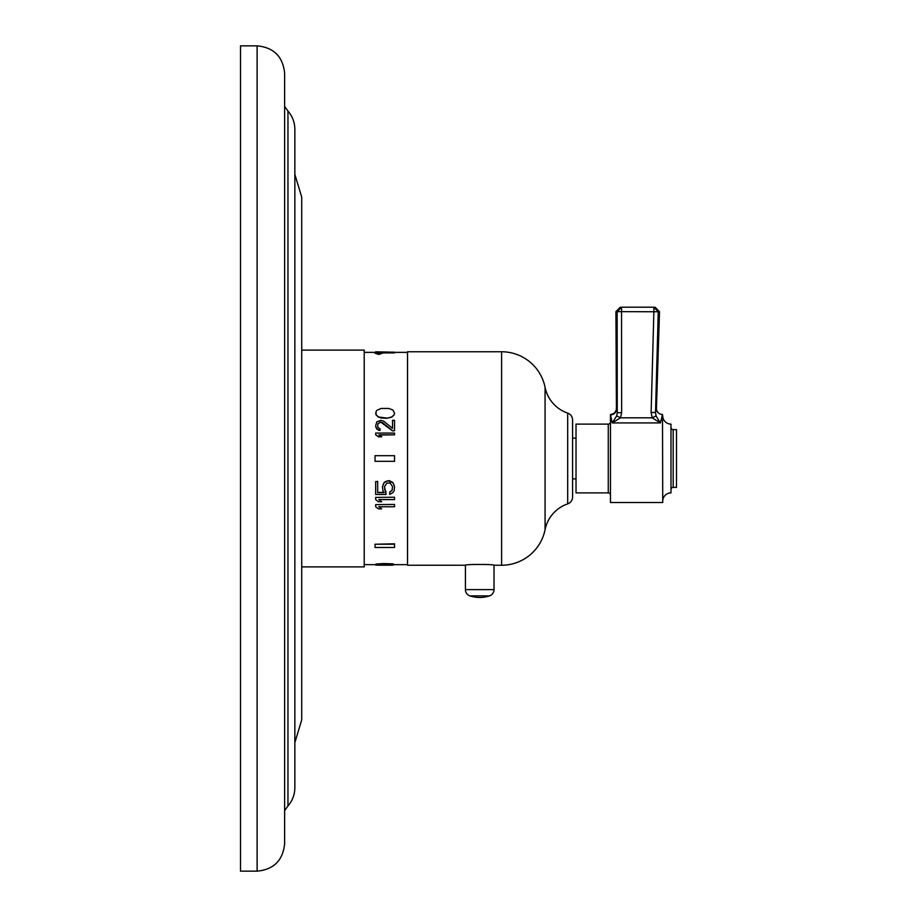 <?xml version="1.0" encoding="UTF-8"?>
<svg xmlns="http://www.w3.org/2000/svg" width="917" height="917" viewBox="0 0 917 917"><rect width="100%" height="100%" fill="white"/><g stroke="black" fill="none" stroke-linecap="round" stroke-linejoin="round"><path stroke-width="1.38" d="M240.506 458.5L240.506 45.85L257.115 45.85C273.828 47.478 282.998 56.648 284.625 73.36L284.625 843.64C282.998 860.352 273.828 869.522 257.115 871.15L240.506 871.15L240.506 458.5M301.716 566.889L364.209 566.889L364.209 350.111L301.716 350.111L301.716 197.155L294.85 174.345M375.672 564.643L364.209 564.643M407.526 564.643L394.539 564.643M407.526 352.357L364.209 352.357M375.672 352.907L375.672 351.819L394.539 352.197L394.539 352.907L381.77 352.907M383.295 563.565L392.935 563.84L394.539 564.746L383.295 563.565L376.073 564.024L375.672 564.746L394.539 564.746L386.905 565.101M378.881 506.574L381.69 508.866L378.48 508.866L375.672 506.757L375.672 504.625L394.539 504.442L375.672 504.625M378.881 499.41L381.69 501.759L378.48 501.759L375.672 499.593L375.672 497.404L394.539 497.22L375.672 497.404M377.678 481.597L375.672 481.597L377.678 481.402L377.678 492.601L384.097 492.601L382.893 490.733L382.492 486.4L384.097 482.56L385.702 481.402L389.312 480.634L392.935 482.56L394.539 486.4L394.138 490.733L392.935 492.601L389.714 494.458L389.714 492.051L392.121 490.171L392.533 486.583L392.121 490.366L389.714 492.234M377.678 492.418L383.982 492.418M392.533 486.583L390.115 483.133L386.905 483.133L384.498 486.583L386.103 494.458L375.672 494.458L375.672 481.597M379.168 435.025L394.539 434.841L378.881 434.841L381.69 436.813L378.48 436.813L375.672 434.841L378.48 436.63L381.69 436.63M380.085 422.221L378.079 423.654L377.678 426.05L378.079 423.471L380.887 422.221L392.533 430.887L394.539 430.703L392.533 430.887M378.48 430.302L380.085 430.417L376.876 429.133L375.672 425.947L376.073 427.792L378.48 430.119M392.533 420.525L392.533 428.365L392.533 420.341L394.539 420.341L394.539 430.703M394.539 413.086L392.935 410.082L388.911 408.455L381.289 408.455L377.277 410.082L376.073 411.446L376.073 414.931L378.48 417.155L381.289 417.992L386.905 418.278L391.719 417.155L394.138 414.931L394.539 413.086L394.138 414.748L391.719 416.971L386.905 418.278M375.042 544.24L394.539 543.804L394.539 547.472L375.042 547.472L375.042 544.24L394.539 544.24M375.042 353.228L378.721 354.455L382.4 353.228L378.721 353.905L375.042 353.228L382.4 353.228M386.905 565.17L377.277 564.998M378.48 565.044L375.672 565.124L376.073 564.024M391.719 565.044L392.935 564.998M572.586 497.014A7.267 7.267 0 0 1 567.68 503.892A34.388 34.388 0 0 0 545.076 529.648A44.348 44.348 0 0 1 501.61 565.239L494.022 565.239C494.905 564.196 464.529 564.196 465.412 565.239L407.526 565.239L407.526 351.761L501.61 351.761A44.348 44.348 0 0 1 545.076 387.352A34.388 34.388 0 0 0 567.68 413.108A7.267 7.267 0 0 1 572.586 419.986L572.586 497.014L572.586 478.857L576.025 478.857M471.911 564.563L472.908 564.494M473.814 564.436L474.697 564.391M484.749 564.391L485.62 564.436M494.022 565.239L494.022 589.62L465.412 589.62L465.412 565.239M572.586 478.857L572.586 419.986M572.586 438.143L576.025 438.143M576.025 424.113L576.025 492.887L608.269 492.887L608.269 424.113L576.025 424.113M610.47 495.088A2.201 2.201 0 0 0 608.269 492.887M610.47 421.912A2.201 2.201 0 0 1 608.269 424.113M662.498 414.484L660.412 422.92L612.212 422.92L610.47 414.885A6.052 5.995 168.3 0 0 616.522 408.867L616.43 408.409C616.086 412.054 614.103 414.071 610.47 414.484A6.052 6.052 179 0 0 616.43 408.409C616.086 412.054 614.103 414.071 610.47 414.484L610.47 502.516L662.739 502.516L662.498 414.484A6.052 6.052 51.4 0 1 656.446 408.248L659.506 311.746L658.246 311.734L653.878 307.195L621.531 307.195L653.878 307.195L653.878 311.746L615.903 311.631L620.293 307.195M661.088 420.032L660.859 421.006M616.671 415.905L620.522 417.82L612.212 422.92L616.671 415.905L617.256 412.616L621.646 412.753L621.531 307.195L617.164 311.62L617.256 412.616L616.522 408.867M651.127 412.49L655.517 412.455L658.246 311.734L653.878 311.746L651.127 412.49L652.216 417.82L656.056 415.928L660.412 422.92L652.216 417.82L620.522 417.82L621.646 412.753M656.056 415.928L655.517 412.455L656.446 408.248M655.517 412.455L656.893 361.229M617.21 361.252L617.164 311.62M662.739 501.14A8.253 8.253 0 0 1 670.992 492.887L670.992 424.113A8.253 8.253 0 0 1 662.739 415.86M670.992 489.586A2.201 2.201 180 0 1 673.193 487.385L673.193 429.615A2.201 2.201 0 0 1 670.992 427.414M673.193 429.615L676.494 429.615L676.494 487.385L673.193 487.385M469.917 595.878L489.518 595.878A30.811 30.811 0 0 1 469.917 595.878A6.602 6.602 0 0 1 465.412 589.62M489.518 595.878A6.602 6.602 0 0 0 494.022 589.62M375.672 351.819L378.079 351.819M383.295 564.104L376.073 564.563M394.539 504.625L394.539 506.757L378.881 506.757L381.69 508.866M394.539 497.404L394.539 499.593L378.881 499.593L381.69 501.759M384.498 486.583L384.899 490.366L386.103 491.856M382.492 486.583L384.097 482.755L387.708 480.817L392.935 482.755L394.539 486.583M375.672 434.841L375.672 433.065L394.539 433.065L394.539 434.841M375.672 425.763L376.876 421.751L380.887 420.341L383.696 421.19L392.533 428.365M377.678 426.05L378.079 427.494L380.085 428.95L380.085 430.417M380.085 422.038L382.492 422.611L392.533 430.703M375.672 413.086L376.073 414.748L378.48 416.971L386.905 418.083M375.042 455.68L394.539 455.68L394.539 461.32L375.042 461.32L375.042 455.68M257.115 871.15L257.115 45.85M284.625 810.617L287.961 805.928L287.961 111.072L284.625 106.383M501.61 565.239L501.61 351.761M545.076 529.648L545.076 387.352M567.68 503.892L567.68 413.108M287.961 805.928C292.466 800.701 294.77 794.638 294.85 787.737L294.85 129.263C294.77 122.362 292.466 116.299 287.961 111.072M294.85 742.655L301.716 719.845L301.716 197.155M377.712 565.181L392.487 565.181M659.518 311.746L655.116 307.195M616.43 408.409L615.903 311.631"/></g></svg>

